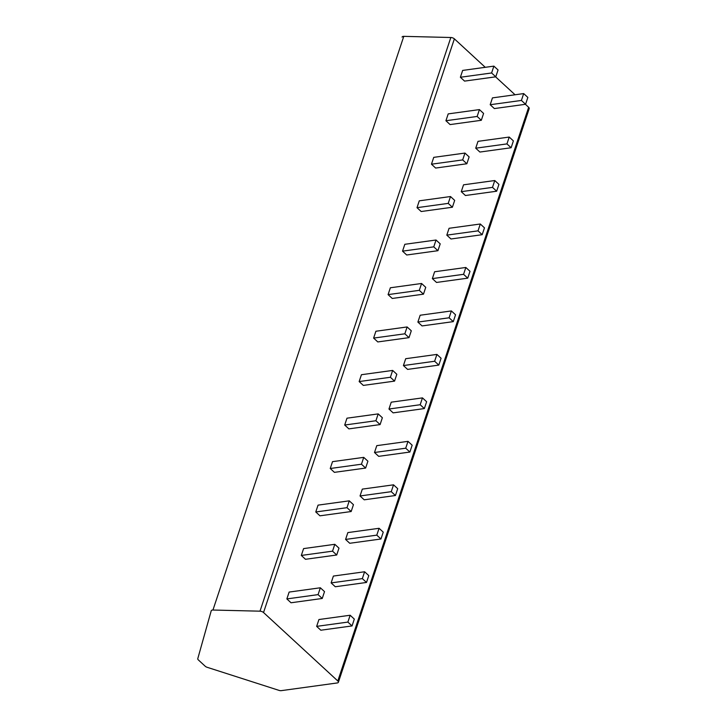 <?xml version="1.0" encoding="UTF-8"?>
<svg xmlns="http://www.w3.org/2000/svg" width="727" height="727" viewBox="0 0 727 727"><rect width="100%" height="100%" fill="white"/><g stroke="black" fill="none" stroke-linecap="round" stroke-linejoin="round"><path stroke-width="1.09" d="M525.403 104.297L528.656 107.296A3.072 1.445 18.4 0 1 529.22 108.587L338.382 682.271A3.072 1.445 -161.6 0 0 337.819 680.981L263.537 612.534A3.072 1.445 -161.6 0 0 259.993 611.18L212.947 610.035A3.072 1.445 -161.6 0 0 211.239 610.744A3.072 1.445 -161.6 0 0 211.23 610.771L197.78 658.653A3.072 1.445 -161.6 0 0 198.353 659.916L205.214 666.241A3.072 1.445 -161.6 0 0 207.168 667.304L279.077 690.396A3.072 1.445 -161.6 0 0 281.258 690.65L337.264 682.953A3.072 1.445 -161.6 0 0 338.382 682.271M402.076 37.059L402.067 37.086A3.072 1.445 18.4 0 1 402.076 37.059A3.072 1.445 18.4 0 1 403.785 36.35L450.831 37.504A3.072 1.445 18.4 0 1 454.375 38.858L485.254 67.311M495.596 76.844L515.061 94.774M350.15 615.242L318.935 619.531L316.654 626.374L320.825 630.218L352.05 625.929L354.322 619.086L350.15 615.242L347.879 622.085L352.05 625.929M320.353 587.779L289.137 592.069L286.856 598.921L291.027 602.765L322.243 598.466L324.524 591.624L320.353 587.779L318.072 594.622L322.243 598.466M364.609 571.767L333.393 576.057L331.121 582.909L335.292 586.753L366.508 582.454L368.789 575.611L364.609 571.767L362.337 578.61L366.508 582.454M334.811 544.305L303.595 548.603L301.314 555.446L305.485 559.29L336.71 555.001L338.982 548.149L334.811 544.305L332.539 551.157L336.71 555.001M379.076 528.293L347.851 532.591L345.579 539.434L349.751 543.278L380.966 538.989L383.247 532.146L379.076 528.293L376.795 535.145L380.966 538.989M349.269 500.839L318.053 505.129L315.772 511.972L319.953 515.816L351.168 511.526L353.449 504.683L349.269 500.839L346.997 507.682L351.168 511.526M393.534 484.827L362.319 489.117L360.038 495.959L364.209 499.812L395.433 495.514L397.705 488.671L393.534 484.827L391.253 491.67L395.433 495.514M363.736 457.365L332.512 461.654L330.24 468.506L334.411 472.35L365.626 468.061L367.907 461.209L363.736 457.365L361.455 464.208L365.626 468.061M407.992 441.353L376.777 445.651L374.496 452.494L378.676 456.338L409.892 452.049L412.164 445.197L407.992 441.353L405.721 448.205L409.892 452.049M378.194 413.899L346.979 418.189L344.698 425.031L348.869 428.875L380.094 424.586L382.366 417.743L378.194 413.899L375.914 420.742L380.094 424.586M422.46 397.887L391.235 402.176L388.963 409.019L393.134 412.863L424.35 408.574L426.631 401.731L422.46 397.887L420.179 404.73L424.35 408.574M392.653 370.425L361.437 374.714L359.156 381.566L363.327 385.41L394.552 381.112L396.824 374.269L392.653 370.425L390.381 377.268L394.552 381.112M436.918 354.412L405.702 358.702L403.421 365.554L407.593 369.398L438.808 365.099L441.089 358.257L436.918 354.412L434.637 361.255L438.808 365.099M407.12 326.95L375.895 331.248L373.623 338.091L377.795 341.935L409.01 337.646L411.291 330.794L407.12 326.95L404.839 333.802L409.01 337.646M451.376 310.938L420.161 315.236L417.88 322.079L422.051 325.923L453.275 321.634L455.547 314.782L451.376 310.938L449.104 317.79L453.275 321.634M421.578 283.485L390.363 287.774L388.082 294.617L392.253 298.461L423.468 294.171L425.749 287.329L421.578 283.485L419.297 290.327L423.468 294.171M465.843 267.472L434.619 271.762L432.347 278.605L436.518 282.449L467.734 278.159L470.015 271.316L465.843 267.472L463.562 274.315L467.734 278.159M436.036 240.01L404.821 244.299L402.54 251.151L406.711 254.995L437.936 250.697L440.208 243.854L436.036 240.01L433.765 246.853L437.936 250.697M480.302 223.998L449.077 228.287L446.805 235.139L450.976 238.983L482.192 234.694L484.473 227.842L480.302 223.998L478.021 230.85L482.192 234.694M450.504 196.535L419.279 200.834L417.007 207.677L421.178 211.521L452.394 207.231L454.675 200.388L450.504 196.535L448.223 203.387L452.394 207.231M494.76 180.532L463.544 184.822L461.263 191.664L465.434 195.508L496.659 191.219L498.931 184.376L494.76 180.532L492.488 187.375L496.659 191.219M464.962 153.07L433.737 157.359L431.465 164.202L435.637 168.055L466.852 163.757L469.133 156.914L464.962 153.07L462.681 159.913L466.852 163.757M509.218 137.058L478.002 141.347L475.722 148.199L479.902 152.043L511.117 147.745L513.398 140.902L509.218 137.058L506.946 143.901L511.117 147.745M479.42 109.595L448.205 113.894L445.924 120.737L450.095 124.581L481.319 120.291L483.591 113.439L479.42 109.595L477.148 116.447L481.319 120.291M523.685 93.583L492.461 97.881L490.189 104.724L494.36 108.568L525.576 104.279L527.857 97.427L523.685 93.583L521.404 100.435L525.576 104.279M493.878 66.13L462.663 70.419L460.382 77.262L464.562 81.106L495.778 76.817L498.059 69.974L493.878 66.13L491.606 72.973L495.778 76.817M316.654 626.374L347.879 622.085M286.856 598.921L318.072 594.622M331.121 582.909L362.337 578.61M301.314 555.446L332.539 551.157M345.579 539.434L376.795 535.145M315.772 511.972L346.997 507.682M360.038 495.959L391.253 491.67M330.24 468.506L361.455 464.208M374.496 452.494L405.721 448.205M344.698 425.031L375.914 420.742M388.963 409.019L420.179 404.73M359.156 381.566L390.381 377.268M403.421 365.554L434.637 361.255M373.623 338.091L404.839 333.802M417.88 322.079L449.104 317.79M388.082 294.617L419.297 290.327M432.347 278.605L463.562 274.315M402.54 251.151L433.765 246.853M446.805 235.139L478.021 230.85M417.007 207.677L448.223 203.387M461.263 191.664L492.488 187.375M431.465 164.202L462.681 159.913M475.722 148.199L506.946 143.901M445.924 120.737L477.148 116.447M490.189 104.724L521.404 100.435M460.382 77.262L491.606 72.973M403.785 36.35L212.947 610.035M450.831 37.504L259.993 611.18M454.375 38.858L263.537 612.534M528.656 107.296L337.819 680.981"/></g></svg>
